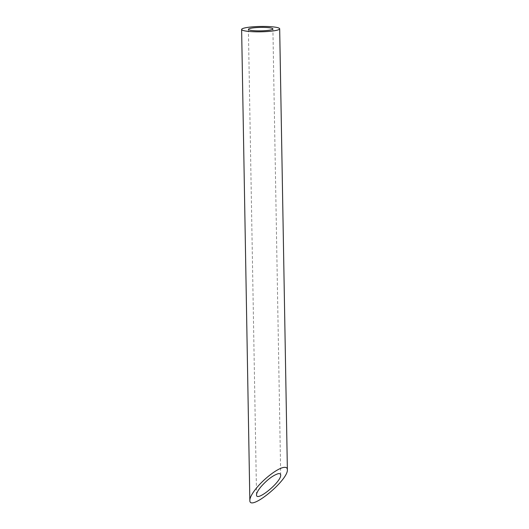 <?xml version="1.0" encoding="UTF-8"?>
<svg xmlns="http://www.w3.org/2000/svg" width="529" height="529" viewBox="0 0 529 529"><rect width="100%" height="100%" fill="white"/><g stroke="black" fill="none" stroke-linecap="round" stroke-linejoin="round"><path stroke-width="0.4" stroke-dasharray="2.65 1.98" d="M280.694 475.095L272.904 28.916M256.525 494.827L248.399 29.346"/><path stroke-width="0.79" d="M253.252 30.636A12.253 1.726 -1 0 0 266.12 30.583A12.253 1.726 -1 0 0 272.904 28.916A12.253 1.726 -1 0 0 260.625 27.402A12.253 1.726 -1 0 0 248.399 29.346A12.253 1.726 -1 0 0 253.252 30.636M278.161 473.706C273.096 475.293 267.449 479.552 261.207 486.462C258.152 490.125 256.591 492.909 256.525 494.827C256.062 502.524 281.402 481.846 280.694 475.095C280.648 473.858 279.801 473.389 278.161 473.706M249.159 31.462A19.031 2.685 -1 0 0 269.142 31.383A19.031 2.685 -1 0 0 279.682 28.797A19.031 2.685 -1 0 0 260.605 26.45A19.031 2.685 -1 0 0 241.627 29.465A19.031 2.685 -1 0 0 249.159 31.462M283.445 467.484C277.467 468.535 264.917 477.978 257.114 487.295C252.366 492.975 249.946 497.306 249.84 500.275C249.133 512.237 288.477 480.12 287.373 469.64C287.3 467.715 285.991 466.995 283.445 467.484M287.373 469.64L279.682 28.797M249.84 500.275L241.627 29.465"/></g></svg>
